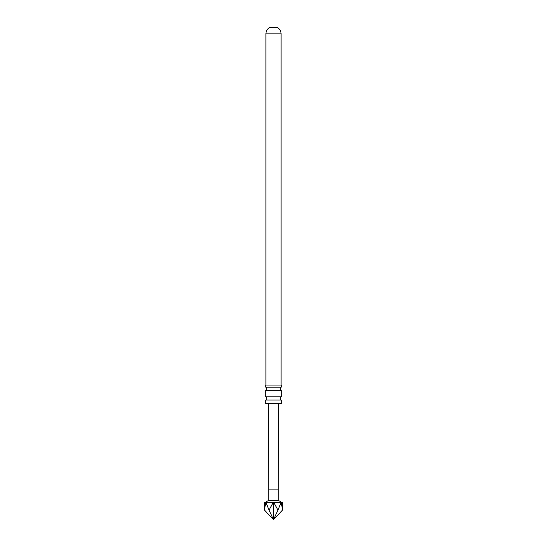 <?xml version="1.0" encoding="UTF-8"?>
<svg xmlns="http://www.w3.org/2000/svg" width="547" height="547" viewBox="0 0 547 547"><rect width="100%" height="100%" fill="white"/><g stroke="black" fill="none" stroke-linecap="round" stroke-linejoin="round"><path stroke-width="0.82" d="M265.794 390.339L281.206 390.339A1.86 1.86 0 0 1 281.206 387.194L265.794 387.194A1.86 1.86 0 0 1 265.794 390.339L265.794 396.821A1.86 1.86 0 0 1 265.794 400.048L281.206 400.048A1.86 1.86 0 0 1 281.206 396.821L265.794 396.821M281.438 502.72L282.423 510.16L282.423 502.72L273.944 502.72L277.965 510.16L281.001 502.72M278.382 403.638L278.259 500.314L282.423 502.72M278.259 500.314L268.741 500.314L264.577 502.72L265.972 502.584L269.035 510.16L273.056 502.72L265.999 502.72M268.741 500.314L268.618 403.638M269.78 27.35L277.22 27.35L269.78 27.35A7.439 7.439 0 0 0 265.917 33.873L265.917 385.047M277.22 27.35A7.439 7.439 0 0 1 281.083 33.873L281.083 385.047M265.794 400.048L265.794 403.638L281.206 403.638L281.206 400.048M281.206 387.194L281.206 385.047L265.794 385.047L265.794 387.194M281.206 390.339L281.206 396.821M273.056 502.72L273.944 502.72M273.5 502.584L273.5 519.65L282.423 510.16M265.562 502.72L264.577 510.16L273.5 519.65L269.035 510.16M273.5 519.65L277.965 510.16M281.083 33.873L265.917 33.873M278.259 489.907L268.741 489.907M264.577 510.16L264.577 502.72"/></g></svg>
